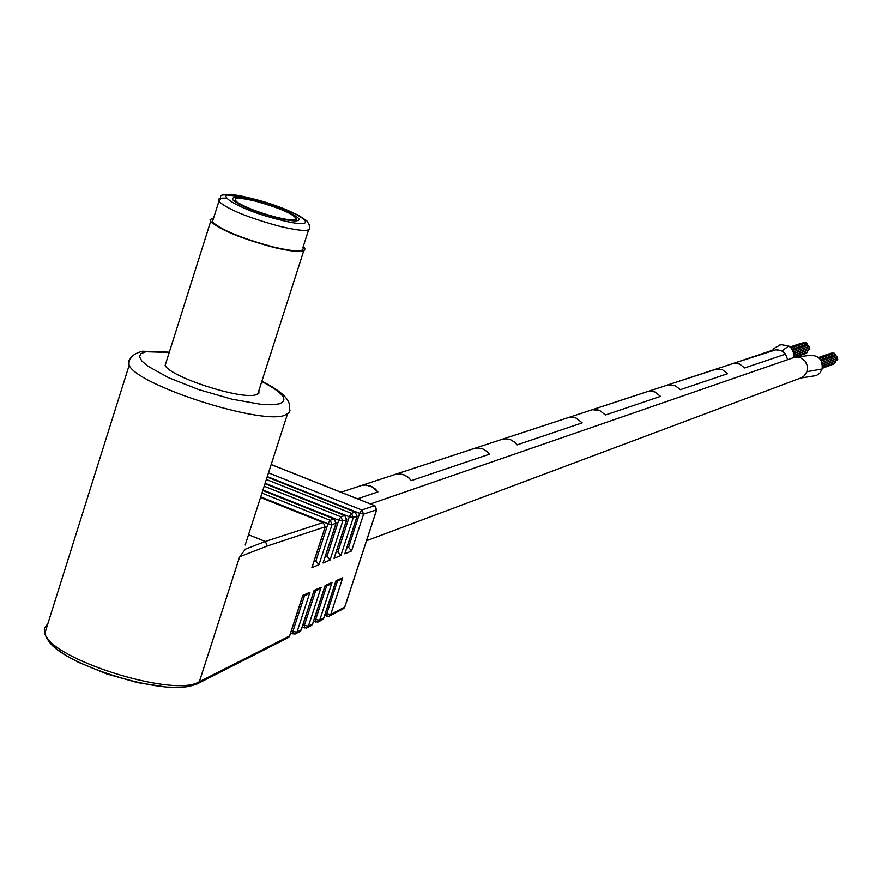 <?xml version="1.0" encoding="UTF-8"?>
<svg xmlns="http://www.w3.org/2000/svg" width="882" height="882" viewBox="0 0 882 882"><rect width="100%" height="100%" fill="white"/><g stroke="black" fill="none" stroke-linecap="round" stroke-linejoin="round"><path stroke-width="1.32" d="M787.648 359.68L785.597 354.112L744.651 367.948L739.513 363.957L733.14 363.494L739.513 363.957L744.651 367.948L785.597 354.112L781.518 350.672L776.358 349.625L732.942 363.538L773.073 350.363M732.942 363.538L773.271 349.989C772.136 349.526 774.694 347.74 780.945 344.63L788.762 345.998L790.945 347.817L793.315 351.94L793.546 357.596M680.331 389.69L727.573 373.725L722.347 369.646L716.768 368.996L667.795 384.927L715.644 369.216L722.336 369.646L727.573 373.725L680.331 389.69L674.829 385.39L668.005 384.872L674.829 385.39L680.331 389.69M667.795 384.927L733.14 363.494M591.932 409.821L595.328 409.469L599.506 410.339L605.438 415.003L660.53 396.382L654.918 391.983L650.96 391.156L647.741 391.509L591.932 409.821L647.741 391.509L650.96 391.156L654.918 391.983L660.53 396.382L605.438 415.003L599.584 410.373L592.329 409.733M502.475 439.181L506.147 438.806L510.667 439.765L514.691 442.213L517.095 444.87L582.197 422.864L576.144 418.079L571.867 417.186L568.405 417.55L502.475 439.181L568.405 417.55L571.867 417.186L576.144 418.079L582.197 422.864L517.095 444.87L514.724 442.235L510.766 439.798L506.301 438.806L502.905 439.082M395.412 474.329L399.414 473.921L404.342 474.99L407.705 476.875L411.343 480.613L489.444 454.208L486.985 451.485L482.873 448.971L478.242 447.99L474.483 448.376L395.412 474.329L474.483 448.376L478.242 447.99L482.873 448.971L486.985 451.485L489.444 454.208L411.343 480.613L408.741 477.702L404.386 475.012L400.737 474.031L395.786 474.24M357.53 498.804L377.893 491.913L371.906 486.677L365.655 485.023L361.554 485.442L340.937 492.211L361.829 485.376L365.655 485.023L370.705 486.136L375.203 488.915L377.893 491.913L357.53 498.804M836.522 360.462L822.553 365.876M834.57 354.807L835.541 355.865M835.673 361.025L835.607 362.458L822.465 367.342M835.904 355.733L836.919 356.681L836.423 357.155L821.958 362.425L836.908 357.001L837.812 358.004L837.305 358.467L822.366 363.946M835.122 362.634L834.659 363.693L822.3 368.301M832.674 352.789L833.733 353.473M836.831 358.742L837.856 359.691L837.36 360.154L822.542 365.622M834.262 353.285L835.287 354.233L834.78 354.707L820.646 359.801L834.692 354.762M828.418 354.013L829.003 354.002M808.518 349.967L793.811 355.292M806.578 344.333L807.537 345.38M807.658 350.551L807.592 351.984L793.701 356.769M807.912 345.259L808.915 346.218L808.397 346.692L793.271 351.808M807.118 352.15L806.644 353.219L795.641 357.034M808.794 346.571L809.797 347.53L809.279 348.004L793.646 353.318M804.693 342.326L805.729 342.999M805.255 353.704L795.696 357.023M808.838 348.258L809.841 349.217L809.334 349.691L793.811 355.005M806.28 342.822L807.284 343.771L806.754 344.245L792.014 349.184M785.597 354.112L781.981 350.904L775.443 349.724M808.496 355.689L809.411 355.413C818.672 355.082 822.906 359.602 822.112 369.007L819.973 372.921L816.423 375.567L800.845 378.014M778.883 345.336L780.945 344.63M213.642 217.909L210.059 219.651L210.655 221.47L165.143 365.346C169.609 376.746 240.565 399.844 255.758 394.86L258.9 393.207L258.889 390.528M47.826 623.794L44.409 628.039L44.784 633.463C50.748 658.821 171.406 697.232 198.097 682.359L199.343 681.731L197.094 683.87M197.8 683.605L199.343 681.731L239.639 556.763L245.439 549.133L265.295 541.493L248.526 534.735L265.328 541.482L323.22 522.552L260.543 497.492M313.86 561.779L315.899 560.93L327.961 523.776L332.051 524.558L318.964 564.712L311.842 567.71L325.182 526.83L267.378 545.969L239.661 556.751L199.343 681.731L289.583 635.966L302.824 595.372L309.979 592.208L296.958 632.118L301.17 629.902L314.08 590.4L321.114 587.302L308.424 626.11L312.57 623.938L325.127 585.527L332.029 582.484L319.681 620.211L323.749 618.073L335.976 580.742L342.756 577.754L330.739 614.412L344.675 607.114L376.625 509.796L363.627 514.096L351.532 550.974L344.796 553.819L357.1 516.257L353.307 517.514L340.882 555.473L334.013 558.361L346.659 519.718L342.789 520.997L330.022 560.048L323.033 562.992L336.02 523.235L332.073 524.547L330.133 520.292L334.08 519.002L262.781 490.535M314.345 560.302L315.844 560.897M325.039 557.115L327.002 556.299L338.721 520.226L342.789 520.997L340.86 516.786L338.721 520.226L262.957 489.995M325.502 555.693L326.935 556.277M336.009 552.54L337.894 551.746L349.283 516.753L353.307 517.514L351.389 513.346L349.283 516.753L265.151 483.215M336.45 551.173L337.839 551.724M346.769 548.042L348.588 547.292L359.647 513.335L363.627 514.096L361.73 509.961L359.647 513.335L267.29 476.578M347.199 546.73L348.533 547.27M312.504 565.682L311.842 567.71M315.899 560.93L318.964 564.712M323.683 561.007L323.033 562.992M327.002 556.299L330.022 560.048M334.653 556.421L334.013 558.361M337.894 551.746L340.882 555.473M345.424 551.912L344.796 553.819M348.588 547.292L351.532 550.974M335.667 581.955L340.066 580.014L342.756 577.754M335.612 581.866L335.976 580.742M324.808 586.751L329.306 584.766L332.029 582.484M324.752 586.673L325.127 585.527M313.76 591.646L318.347 589.606L321.114 587.302M313.705 591.557L314.08 590.4M302.493 596.618L307.19 594.545L309.979 592.208M302.438 596.541L302.824 595.372M254.457 200.423C238.46 196.609 231.216 196.388 232.727 199.773C239.485 205.605 254.358 211.658 277.334 217.953C293.067 221.669 300.233 221.889 298.833 218.615C292.24 212.816 277.444 206.741 254.457 200.423C238.46 196.609 231.216 196.388 232.727 199.773C239.485 205.605 254.358 211.658 277.334 217.953C293.067 221.669 300.233 221.889 298.833 218.615C292.24 212.816 277.444 206.741 254.457 200.423M276.43 217.259C288.039 220.07 294.72 220.72 296.462 219.21C294.301 214.293 280.597 208.251 255.328 201.085C237.589 196.995 231.635 197.436 237.479 202.397C246.1 207.689 259.076 212.639 276.43 217.259M213.334 218.901L212.364 221.944C221.603 230.136 241.955 238.504 273.431 247.015C294.941 251.976 304.775 252.142 302.934 247.533L308.579 229.959M210.655 221.47C220.246 229.982 241.37 238.658 274.026 247.5C296.341 252.638 306.539 252.814 304.643 248.029L303.265 246.497M781.981 350.904L788.762 345.998M822.112 369.007L806.986 371.686L807.405 365.997L805.156 361.113L800.558 357.761L794.969 357.232L792.587 357.971M366.548 540.732L799.963 378.301L803.778 376.316L806.986 371.686M196.399 684.311L198.097 682.359L196.102 684.421L188.417 686.549L178.385 687.431L166.279 687.056L137.614 682.635L106.711 673.925L78.366 662.239L66.547 655.789L57.374 649.582L51.134 644.058L46.911 638.634L44.784 633.463L129.158 365.291L128.419 360.958L130.657 358.588M291.347 630.817L292.835 631.424L293.011 633.971M304.477 595.747L292.835 631.424L296.958 632.118L295.404 633.915M302.912 624.831L304.345 625.415L304.51 627.94M315.657 590.797L304.345 625.415L308.424 626.11L306.881 627.885M314.279 618.955L315.657 619.517L315.8 622.031M326.638 585.946L315.657 619.517L319.681 620.211L318.148 621.975M325.436 613.188L326.759 613.729L326.891 616.22M337.42 581.183L326.759 613.729L330.739 614.412L329.218 616.165M261.965 493.071L330.133 520.292L327.961 523.776L260.73 496.897M261.866 381.278C281.931 391.321 291.104 400.296 289.362 408.179L289.969 410.273L289.318 412.644L284.202 415.488C259.154 424.529 137.052 385.059 129.158 365.291C128.133 358.588 132.554 353.903 142.443 351.212L169.322 352.172M169.234 352.447L145.883 351.742L140.933 353.627L139.532 356.747L141.781 360.947L147.625 366.041L168.848 377.827L199.001 389.701L231.79 399.149L260.355 404.221L271.171 404.772L278.91 403.945C289.175 400.417 283.475 392.942 261.789 381.498M193.908 684.333C168.363 698.533 53.526 662.117 47.253 637.719M264.181 486.203L340.86 516.786L344.73 515.518L264.986 483.722M266.353 479.477L351.389 513.346L355.192 512.1L267.136 477.041M268.492 472.873L361.73 509.961L374.751 505.706L271.16 464.571M265.295 541.493L267.378 545.969L265.295 541.493M323.22 522.552L325.182 526.83L323.22 522.552M334.08 519.002L336.02 523.235L334.08 519.002M344.73 515.518L346.659 519.718L344.73 515.518M355.192 512.1L357.1 516.257L355.192 512.1M374.751 505.706L376.625 509.796L374.751 505.706M344.796 606.728L342.999 608.922L329.614 615.945M323.892 617.665L322.051 619.914L318.545 621.755M312.702 623.508L310.85 625.79L307.278 627.664M301.313 629.472L299.45 631.766L295.801 633.684M289.726 635.514L287.808 637.851L198.053 683.451M225.924 198.174C219.431 197.833 217.071 198.935 218.846 201.482C228.14 209.508 248.526 217.832 280.013 226.431C301.512 231.47 311.324 231.745 309.439 227.258L309.207 224.822L307.024 221.073L298.303 215.131L272.351 204.514L251.734 198.417C209.277 191.736 224.811 195.628 218.846 201.482L212.364 221.944M252.043 198.571C202.43 185.628 230.489 207.843 279.837 219.883C329.736 232.583 299.538 210.114 252.043 198.571M340.97 492.222L668.005 384.872M831.307 353.175L818.739 357.662M836.026 355.689L821.363 361.003M832.795 352.745L818.816 357.739M836.952 358.698L822.377 364.046M834.383 353.241L819.643 358.533M828.54 353.969L818.573 357.519M806.699 344.3L792.025 349.206M803.326 342.712L790.184 347.067M808.033 345.215L792.686 350.375M808.915 346.527L793.282 351.819M804.814 342.282L790.239 347.111M808.959 348.214L793.668 353.428M806.402 342.778L791.011 347.894M800.58 343.506L790.085 346.979M809.411 355.413L794.34 357.364L370.473 503.942M290.597 633.1L295.04 634.059M302.173 627.113L306.528 628.028M313.54 621.226L317.796 622.119M324.697 615.438L328.876 616.309M287.4 414.286L245.196 545.032M260.565 497.426L323.374 522.541M312.448 566.101L325.282 526.774M262.803 490.48L334.223 518.991M323.628 561.426L336.119 523.18M265.008 483.667L344.884 515.507M334.598 556.84L346.758 519.663M267.158 476.986L355.336 512.089M345.369 552.33L357.199 516.202M271.182 464.516L374.894 505.695M376.724 509.741L344.84 606.838M343.826 608.426L344.774 607.048M323.937 617.775L335.755 581.668M322.9 619.396L323.859 618.006M312.746 623.629L324.907 586.475M311.721 625.261L312.68 623.872M301.368 629.583L313.849 591.359M300.321 631.236L301.28 629.836M289.77 635.624L302.581 596.342M288.69 637.322L289.693 635.889M196.73 684.134L197.48 683.748M293.53 220.015L296.462 219.21M257.72 394.177L303.706 250.929"/></g></svg>
